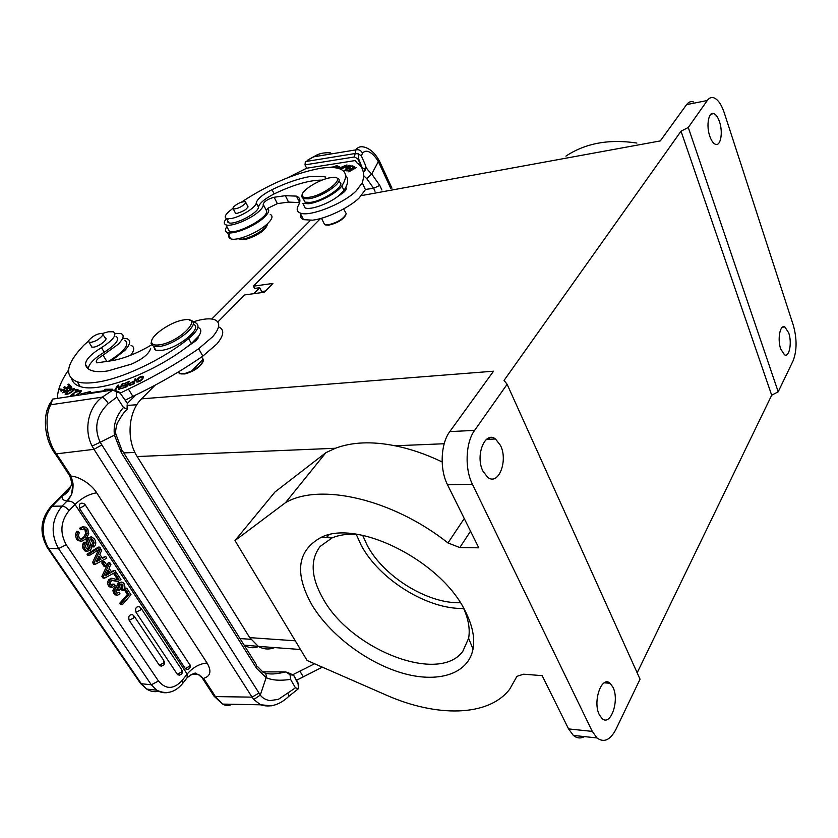 <?xml version="1.0" encoding="UTF-8"?>
<svg xmlns="http://www.w3.org/2000/svg" width="838" height="838" viewBox="0 0 838 838"><rect width="100%" height="100%" fill="white"/><g stroke="black" fill="none" stroke-linecap="round" stroke-linejoin="round"><path stroke-width="1.26" d="M778.198 391.807L688.27 127.47L707.282 100.518C709.189 97.878 711.41 96.988 713.934 97.826C718.03 99.544 721.487 104.572 724.304 112.931L793.335 325.322C797.053 338.845 796.98 350.651 793.115 360.769L778.198 391.807L771.693 395.211L637.163 672.799M688.27 127.47L681.032 131.178L504.047 380.421L507.126 384.296L640.043 679.189L615.982 729.238C610.284 740.122 603.968 743.023 597.012 737.953L592.277 731.385L472.433 484.28C464.503 468.651 465.603 442.495 474.601 430.397L449.807 431.591C440.673 443.543 439.521 469.353 447.523 484.773L478.781 547.822L459.811 547.56L447.974 542.951C392.079 498.683 319.571 482.594 285.475 502.685L234.996 540.562L307.117 660.491L385.93 694.953C436.231 717.328 488.397 717.024 509.672 689.224L516.952 676.339L523.645 674.192L542.155 675.648L568.562 728.913L573.349 735.408C576.9 738.32 580.598 738.718 584.442 736.602M314.596 663.759L293.059 674.569M296.484 680.299L322.326 667.142M298.318 684.457L293.593 675.156L290.053 674.779L285.968 671.919C274.016 674.517 270.349 674.297 265.164 673.155M287.727 672.526L293.593 675.156M298.181 683.138L293.782 675.459M108.28 403.56C96.401 415.166 93.709 428.082 100.183 442.286L92.107 446.036C83.821 430.659 87.707 407.697 102.288 397.128C104.247 398.155 106.248 400.292 108.28 403.56L116.786 397.149L123.49 407.457L127.125 409.174L126.915 409.897C125.134 410.568 121.898 415.061 117.194 423.4C115.623 429.15 115.235 432.817 116.021 434.398L114.45 435.121L121.353 452.709L256.669 668.462L266.149 677.659C272.319 680.372 280.458 680.927 290.566 679.346L295.458 687.83L298.412 688.679L298.098 683.766M295.458 687.83L278.363 699.363L269.752 700.631C265.499 699.74 262.346 697.897 260.293 695.1L100.183 442.286L114.45 435.121C113.14 425.096 116.157 415.868 123.49 407.446M271.303 705.858L260.482 704.727L253.757 699.51L260.293 695.1L266.149 677.659C266.61 674.496 265.636 672.736 263.216 672.359L257.392 666.357M290.053 674.779L290.566 679.346M285.968 671.919L262.472 671.867M72.969 483.275L70.193 475.795L71.094 476.089L72.979 483.275C73.252 487.213 72.78 490.932 71.565 494.42L72.979 483.275M70.727 486.344L50.741 506.728L52.145 506.204L62.012 496.138C61.834 498.998 63.51 500.621 67.05 501.009L71.565 494.42L67.784 501.093L67.05 501.009L62.096 506.1C64.62 506.362 66.925 507.88 69.009 510.656C60.608 521.299 59.666 532.643 66.202 544.69L158.487 681.032L151.311 684.772L141.35 683.735L139.632 682.163M70.402 487.318C68.863 491.152 66.066 494.085 62.012 496.138L70.654 486.595M191.033 674.464L198.334 674.527L203.037 678.529L198.952 674.758L196.532 673.962C196.176 672.055 193.054 673.291 187.157 677.691L187.146 674.035L75.001 504.455L69.009 510.656M122.358 604.669L121.395 603.234L128.958 594.498L125.606 589.46L126.716 588.192L131 594.666L122.358 604.669L120.808 604.586L119.844 603.15L127.407 594.425L124.129 589.491M124.37 589.03L125.166 588.119L126.716 588.192M129.178 620.34L133.567 618.056L133.797 615.605L132.498 614.725C129.251 614.495 128.141 616.359 129.178 620.34L159.304 665.215L161.493 666.137M136.018 612.285L140.386 610.022L140.616 607.613L139.286 606.712C136.081 606.492 134.991 608.357 136.018 612.285L177.279 674.234L179.384 675.145M83.622 528.946L85.015 530.119L85.654 533.576L83.591 537.273L80.825 539.096M84.711 528.799L80.553 529.742L79.526 528.212L83.559 526.924M88.797 533.743L86.251 538.687L81.778 541.201L79.725 540.678L78.049 539.044L76.845 535.042L78.196 531.271L76.646 531.261L75.294 535.021L76.488 539.023L78.175 540.657L81.391 541.201M88.838 544.501L87.77 541.034L88.922 538.038L91.688 536.896L94.432 539.002C96.307 541.84 96.192 544.47 94.097 546.91L92.547 546.889L91.552 545.391L92.63 542.783L94.149 542.804L93.311 540.28L91.667 538.897L90.054 539.41L89.519 541.002M90.494 539.054L92.599 542.783M90.462 544.009L91.415 548.366L90.399 550.273L86.544 551.435M87.697 551.456L85.057 549.519L84.02 547.151L82.47 547.13L83.507 549.487L86.146 551.425M84.041 544.763L85.392 542.228L83.842 542.207L82.491 544.731L82.459 547.13M89.247 548.911L89.802 547.643L88.807 544.522L87.257 544.49L88.273 547.612L87.257 549.267M87.77 541.034L86.22 541.013L87.288 544.47M87.896 539.934L86.335 539.913L86.241 541.002M91.07 536.886L87.372 538.027L86.345 539.913M89.425 555.51L87.875 555.468L87.005 554.19L98.276 547.12L99.827 547.141L100.665 548.419L89.425 555.51L88.566 554.222L99.827 547.141M95.291 564.267L94.118 562.518L100.591 548.796L101.691 550.451L99.785 554.337L102.456 558.349L105.724 556.526L106.814 558.171L95.291 564.267L93.741 564.225L92.568 562.476L98.591 549.728M105.724 556.526L102.016 557.689M105.598 566.415L104.038 566.362L101.765 562.947L102.959 561.628L104.509 561.67L106.782 565.095L105.598 566.415L103.315 562.989L104.509 561.67M104.593 578.157L103.043 578.094L101.89 576.376L108.27 562.675L109.82 562.717L110.909 564.351L109.024 568.227L111.663 572.197L114.89 570.353L115.969 571.977L104.593 578.157L103.441 576.429L109.82 562.717M114.89 570.353L111.213 571.516M111.873 578.356L108.72 579.519L107.442 582.557L108.322 585.71L109.464 586.851L112.313 587.312L115.256 585.5L114.366 584.159L112.816 584.096L111.538 585.123M120.955 579.508L116.44 572.689L114.89 572.637L113.811 573.852L117.372 579.205L116.702 579.54M113.392 580.724L116.597 581.321M112.124 580.263L114.858 580.776L112.502 580.137L111.213 580.923M118.305 587.469L119.132 583.279L121.667 582.054L122.819 582.452L124.087 583.74L124.977 587.04L123.448 590.392L122.547 589.041L122.966 584.872L121.416 584.798L120.997 588.967L121.908 590.319M122.977 584.861L122.264 584.149L120.745 584.086L121.426 584.788M116.891 588.957L117.917 590.224M117.875 588.685L116.513 589.303L115.854 590.895L116.314 592.529L116.932 593.157L119.321 592.309L116.765 593.042M115.518 588.056L116.849 587.092L113.978 587.983L112.826 590.748L114.775 594.76L117.414 595.221M116.115 587.061L115.435 587.029M121.667 582.054L117.592 583.206L116.65 587.082M125.606 589.46L124.181 589.397M128.958 594.498L127.407 594.425M121.395 603.234L119.844 603.15M78.049 539.044L76.488 539.023M75.294 535.021L76.845 535.042M87.697 528.841L88.807 533.743M83.664 526.913L85.864 527.165L87.707 528.841M82.093 529.742L81.077 528.212L83.664 526.924L82.114 526.913M81.894 539.222L85.141 537.294L87.194 533.586L86.565 530.129L84.229 528.82M79.212 532.79L78.468 535.388L79.233 537.797L81.391 539.222M78.196 531.271L79.222 532.79M81.077 528.212L79.526 528.212M86.565 530.129L85.015 530.119M87.194 533.586L85.644 533.576M85.141 537.294L83.591 537.273M85.392 542.238L86.408 543.747L85.476 546.041L86.251 548.293L87.749 549.466L89.247 548.932L87.697 548.9M84.01 547.162L84.03 544.752L82.48 544.731M89.509 541.013L90.483 543.988M93.091 545.391L94.181 542.804M94.097 546.91L93.102 545.412L91.552 545.391M88.922 538.038L87.372 538.027M89.802 547.643L88.241 547.612M89.739 548.073L88.189 548.042M85.057 549.519L83.507 549.487M91.667 538.897L90.871 538.897M93.311 540.28L91.751 540.259M88.566 554.222L87.005 554.19M101.01 559.166L98.926 556.034L96.056 561.9L101.01 559.166L99.46 559.135L98.276 557.354M99.46 559.135L96.653 560.674M94.118 562.518L92.568 562.476M103.315 562.989L101.765 562.947M110.239 573.024L108.186 569.934L105.347 575.8L110.239 573.024L108.689 572.972L107.547 571.254M108.689 572.972L105.965 574.512M103.441 576.429L101.89 576.376M112.051 585.343L114.377 584.17M111.203 580.912L110.469 582.682L110.941 584.526L112.428 585.385M120.965 579.508L118.221 581.342L114.869 580.744M116.44 572.689L115.361 573.904L118.923 579.268L117.414 579.697M112.313 587.312L109.872 585.772L108.992 582.62L110.27 579.571L112.334 578.356L117.55 579.728M113.811 573.852L115.361 573.904M117.372 579.205L118.923 579.268M110.784 578.314L112.25 578.367M108.72 579.519L110.27 579.571M107.442 582.557L108.992 582.62M108.322 585.71L109.872 585.772M121.898 590.319L123.448 590.381M116.849 587.124L118.326 587.438L116.775 587.375M120.023 593.901L117.467 595.221L116.325 594.833L115.215 593.744L114.387 590.811L115.508 588.046L113.958 587.983M119.321 592.309L120.012 593.891M119.467 590.298L117.886 588.664M122.264 584.149L120.054 584.62L119.604 587.26L120.546 589.062L119.488 590.277L117.938 590.214M119.132 583.279L117.582 583.217M114.387 590.811L112.837 590.748M115.215 593.744L113.664 593.671M122.547 589.041L120.997 588.967M187.429 669.426L185.261 668.535L79.453 508.341C78.803 503.46 80.574 502.046 84.743 504.12L190.331 665.592M67.784 501.093C70.801 500.988 73.21 502.109 75.001 504.455C81.841 497.929 89.069 494.053 96.674 492.817C91.635 484.385 79.254 476.55 71.094 476.089L59.969 459.109L58.094 458.061M232.063 704.266C228.858 705.931 225.715 705.879 222.646 704.109L215.387 696.588L252.06 697.143L93.992 449.325L56.397 453.85L59.969 459.109M201.539 676.874L214.088 696.242L215.387 696.588L212.716 692.324L211.49 692.02M212.716 692.324L203.561 678.34C210.6 676.266 211.784 671.165 207.08 663.026L96.674 492.817M54.575 452.949L55.235 453.871L56.397 453.85C45.221 438.693 44.938 413.679 50.867 404.764L48.07 407.708M112.952 390.026L116.189 391.692M112.962 389.984L102.288 397.128L50.867 404.764L52.585 399.129L112.962 389.984M116.786 397.149L116.199 391.681L120.19 393.179L126.737 402.45L120.19 393.179M48.866 405.875L52.585 399.129M127.125 409.174L127.135 404.827M120.4 392.655L115.738 390.634M57.476 398.396C57.413 390.204 61.101 380.756 68.527 370.05M115.068 333.398L120.798 333.493C123.28 334.352 123.762 336.279 122.275 339.264L118.713 343.926L103.032 355.186C97.093 358.748 95.04 361.304 96.894 362.844L112.439 360.602C124.244 358.454 137.264 353.238 151.51 344.952M124.841 340.259C130.047 344.229 124.673 351.216 108.731 361.23M71.722 378.965C72.728 382.578 75.567 385.103 80.249 386.559C98.455 393.19 150.568 374.377 185.711 347.875L196.521 340.28L198.763 336.059C201.707 331.607 201.445 328.737 197.978 327.438M155.03 348.807L154.569 349.614M102.55 333.451L108.312 331.785L113.298 331.764C117.351 334.603 113.413 339.893 101.471 347.634L104.258 352.211C116.168 344.47 120.085 339.16 116.011 336.289M104.258 352.211C93.877 358.612 88.566 364.174 88.315 368.888M70.811 389.282L68.475 390.676C65.437 392.854 64.463 394.174 65.532 394.635L68.894 393.745C73.409 391.105 75.179 389.324 74.215 388.371L71.02 389.628M67.134 390.686L67.459 388.916L70.015 387.271L69.24 389.314L71.094 388.35L71.345 386.59L70.235 386.653C67.689 387.46 66.349 388.654 66.233 390.225L63.709 392.142L64.212 390.236L62.714 392.823L67.134 390.686M143.089 376.524L142.669 376.262C138.689 376.807 136.594 378.65 136.395 381.803L136.814 382.055C139.852 381.919 142.02 380.4 143.308 377.519L143.267 376.828M134.08 383.794L135.777 378.703L134.803 379.09L134.111 381.154C129.796 382.935 128.172 384.349 129.23 385.417L134.08 383.783M70.067 396.133L78.395 390.005L75.996 389.314L75.022 390.037L76.907 390.581L70.067 396.133M76.321 395.536C80.176 393.095 81.736 391.367 80.993 390.361L76.289 392.1L80.019 391.042C80.689 391.828 79.023 393.389 75.032 395.735M73.283 395.997L73.954 394.551L73.126 394.667L72.026 396.185M126.842 386.685L129.314 381.29L123.668 383.898L128.078 382.275L127.229 384.097L123.249 385.564L122.956 386.203L126.947 384.736L126.182 386.391L121.625 388.602L126.842 386.685M109.527 390.508L112.522 389.209L105.043 389.282L103.807 390.78L88.755 393.032L90.399 391.493L80.825 393.965L81.967 394.688M115.141 390.759L117.729 386.308L118.828 389.555L119.782 389.241L123.05 383.584L122.159 383.867L119.593 388.319L118.493 385.082L117.55 385.386L114.534 390.56M61.153 391.262L70.256 385.784L68.915 384.024L67.847 384.663L68.946 386.119L65.856 387.984L64.872 386.664L63.803 387.303L64.788 388.623L61.991 390.299L60.965 388.895L59.886 389.534L61.153 391.262M192.897 321.949C202.283 318.89 209.416 318.105 214.319 319.582C220.666 322.117 220.132 327.815 212.705 336.698L198.658 348.734C176.682 363.86 153.26 377.299 128.413 389.052L120.588 392.98M194.584 340.773L195.998 340.836M101.471 347.634C90.892 354.149 85.56 359.753 85.486 364.425C86.105 367.453 88.304 369.548 92.096 370.721C96.045 371.894 101.377 371.946 108.092 370.878L131.702 364.017C142.816 358.978 149.143 353.741 150.672 348.325M193.159 324.306C203.697 327.05 179.081 347.959 162.205 350.284L155.868 350.232L153.385 346.293M91.091 345.696L91.813 347.142L93.877 347.131C99.712 346.293 108.95 338.646 105.169 337.829L104.98 337.777M193.033 322.232L195.275 322.64C200.439 325.144 198.229 330.476 188.623 338.636C162.645 359.471 122.945 378.378 97.386 382.118C88.975 383.406 82.281 383.322 77.295 381.866C63.856 376.272 66.034 364.038 83.852 345.172L88.388 341.255M189.378 320.085L190.76 320.378C201.811 322.808 177.017 343.999 159.932 346.408L153.595 346.366L151.049 343.559L151.636 340.919M159.985 344.764C180.799 341.6 204.608 315.675 183.218 320.001L182.914 320.053C170.355 322.012 150.494 335.87 151.542 342.082C151.888 344.69 154.695 345.581 159.985 344.764M88.629 340.626C92.609 336.038 97.166 333.618 102.299 333.356L102.823 335.179C98.874 339.767 94.317 342.208 89.132 342.501L88.629 340.626M185.711 347.875L191.41 343.507L198.763 336.059M66.432 392.959L68.925 390.885L73.273 389.062L73.231 390.099C70.801 392.435 68.538 393.713 66.474 393.933L66.453 392.949M137.086 382.118L137.411 381.238M142.324 377.739L143.277 377.676M138.165 381.416L138.176 378.546L141.821 376.932L142.806 378.797M142.952 378.525L142.324 377.76M142.271 377.969L141.549 380.222M141.276 379.813L137.673 381.374M134.656 382.055L134.111 381.154M134.803 379.09L135.347 379.991M134.457 382.652L133.912 381.751L133.567 384.003M133.305 383.574L130.791 385.113M130.529 384.663L130.141 384.673C129.565 383.846 130.833 382.872 133.912 381.751M75.996 389.314L76.761 390.539M128.528 383.008L128.078 382.275M127.68 384.841L127.229 384.097M127.397 385.48L126.947 384.736M105.619 391.095L108.249 390.697M87.99 393.766L89.048 393.493M105.934 390.718L105.043 389.282M104.153 391.325L103.807 390.78M89.111 393.598L88.755 393.032M119.96 388.926L119.593 388.319M122.159 383.867L122.526 384.474M118.252 387.156L119.027 386.643M119.185 389.44L117.729 386.308M118.43 386.831L117.55 385.386M68.842 385.983L70.13 385.857M68.915 384.024L69.795 385.417M64.997 388.947L65.982 388.361M60.86 390.864L62.138 390.676M65.752 388.057L64.872 386.664M61.844 390.278L60.965 388.895M125.218 400.197L132.854 396.364C157.638 384.652 180.966 371.224 202.848 356.098L216.822 344.03C224.102 335.231 224.678 329.512 218.55 326.851M123.689 338.322L127.062 338.741C131.126 340.417 130.393 344.313 124.831 350.431L111.381 360.78M130.686 355.239C134.551 350.148 134.688 346.89 131.074 345.476M202 357.711L203.592 359.743C201.319 365.839 194.814 370.501 184.088 373.727L179.678 373.685L178.117 372.103M203.121 361.534C200.198 367.17 194.133 371.297 184.905 373.937L180.893 373.926M295.28 640.798L249.714 637.624L258.303 646.37C263.582 649.387 269.04 649.796 274.655 647.585M442.129 461.937C426.165 454.259 410.463 448.875 395.023 445.785C371.957 441.155 352.075 441.993 335.378 448.267L325.898 452.667L274.937 492.021L234.996 540.562M325.898 452.667L285.475 502.685M449.807 431.591L493.53 371.203L141.549 398.846C128.298 411.489 126.088 439.531 137.17 456.532L249.714 637.624M489.685 439.238L489.13 437.845M500.475 445.418L495.488 438.986C484.982 430.439 474.916 455.788 482.992 471.239L487.664 477.304C498.432 486.124 508.352 460.774 500.475 445.418M612.976 687.286L610.095 683.284C601.684 675.135 592.424 701.657 599.348 714.783L602.051 718.533C610.661 726.808 619.732 700.285 612.976 687.286M311.411 604.03C329.03 634.083 366.059 662.345 401.653 672.904C437.195 683.504 468.086 674.59 473.03 649.094C475.052 638.053 472.496 625.483 465.373 611.394C441.469 560.947 356.998 518.732 321.09 537.409C297.48 550.388 294.253 572.595 311.411 604.03M357.26 534.372C347.466 533.775 339.065 534.948 332.058 537.912L320.126 546.449C310.06 559.774 310.929 576.994 322.745 598.112C349.917 648.989 438.599 684.625 462.806 651.336L468.62 638.273C470.244 629.191 468.452 618.926 463.246 607.498M463.697 608.472C427.548 609.561 379.384 579.613 361.22 545.308L356.213 534.309M362.676 535.346L367.222 545.381C383.636 576.596 427.6 603.884 460.355 602.731M507.126 384.296L474.601 430.397M681.032 131.178L771.693 395.211M709.786 136.206C711.326 140.627 713.169 143.308 715.338 144.251C720.617 146.755 723.236 132.446 719.517 121.824C717.977 117.299 716.092 114.555 713.871 113.612C708.644 111.171 705.994 125.564 709.786 136.206M780.723 349.027L784.494 354.809C789.312 357.763 792.182 342.616 788.726 332.896L784.871 326.977C780.115 324.055 777.203 339.264 780.723 349.027M693.382 101.911C690.816 101.084 688.553 101.985 686.594 104.614L660.302 140.92L361.587 195.579M320.483 218.55L253.338 286.198L254.532 288.429L259.665 287.717L261.686 291.519L265.531 290.996M253.338 286.198L272.905 283.443L264.305 292.253L244.686 294.924L217.828 321.991M155.082 385.197L141.549 398.846M244.109 645.092L258.89 646.412M260.45 292.776L261.686 291.519M253.788 293.677L259.665 287.717M345.832 215.01C342.931 219.786 337.201 223.18 328.643 225.181L325.511 224.93M343.622 208.913L346.262 213.732C343.622 218.865 337.505 222.594 327.888 224.919L324.662 224.699L323.688 222.74M303.408 204.472L305.126 207.929C310.301 210.328 328.381 203.927 338.238 196.144L343.999 190.415L345.717 187.523C348.399 182.223 348.336 178.19 345.539 175.435M326.066 178.745L324.746 176.483L310.94 176.409C299.396 178.285 286.428 182.705 272.036 189.66C262.566 194.552 257.308 198.952 256.25 202.859C256.501 207.269 239.28 217.754 230.241 218.645L226.49 218.488C224.123 217.335 225.118 214.874 229.476 211.103L232.775 208.453M241.407 202.157C268.307 184.454 294.567 173.183 320.189 168.344C328.81 167.003 335.41 167.191 339.977 168.909C346.702 171.664 347.33 177.331 341.841 185.91C337.745 192.593 319.257 202.555 308.709 203.718L302.906 203.466L305.126 207.929M339.034 181.794C347.644 184.171 324.358 200.931 310.196 202.398L305.011 202.178L303.503 199.13M234.975 212.161L235.436 213.292L237.07 213.355C244.57 210.998 248.1 208.494 247.66 205.834L247.493 205.781M337.316 178.222C345.916 180.547 322.588 197.297 308.415 198.805L303.241 198.596L301.586 196.521L302.13 194.636M308.573 197.37C325.469 195.422 348.797 175.132 331.67 177.551L330.801 177.656C320.022 178.986 301.502 190.268 302.068 195.223C302.183 197.171 304.351 197.894 308.573 197.37M233.153 207.332C237.049 203.603 241.114 201.707 245.345 201.633L245.513 203.236C241.627 206.976 237.563 208.882 233.299 208.966L233.153 207.332M228.365 218.77C227.025 220.771 227.15 222.091 228.743 222.74C234.378 225.537 258.869 212.653 258.45 207.112C259.487 203.184 264.735 198.774 274.183 193.892C293.604 184.622 309.557 180.034 322.043 180.139M339.6 195.044L340.448 194.814M338.238 196.144L343.769 192.311C346.146 190.079 346.796 188.487 345.717 187.523M636.89 143.057C609.121 138.836 585.458 143.183 565.901 156.13M244.864 645.564C249.378 648.12 254.05 648.403 258.858 646.412M310.448 220.363L211.773 319.016M135.808 394.96L127.24 403.528M326.443 537.661L328.475 534.969M307.242 160.383L313.894 156.779C318.136 153.668 323.615 152.359 330.34 152.851M354.778 153.584L305.357 161.598L305.011 164.866L354.432 156.968L355.878 149.876C357.857 146.964 360.78 146.074 364.635 147.226L364.635 147.216C370.019 148.787 374.659 152.872 378.546 159.482L378.598 159.555M362.362 169.087L362.246 167.81L365.703 169.59L365.546 165.411L361.367 155.91L362.466 153.249C367.484 147.163 375.487 156.287 378.305 161.661L379.436 163.881L379.949 162.122L378.975 160.226M371.726 174.042L366.719 178.599L373.633 188.299L365.358 189.44M365.703 169.59L363.304 172.041M363.598 175.645L366.719 178.599M381.898 189.985L379.761 185.397L371.737 174.042C368.49 170.942 366.573 168.564 365.997 166.919M361.367 155.91L358.486 153.867L354.788 153.595M354.464 156.978L357.721 158.749L358.423 158.319L362.079 167.453L357.711 158.749M358.486 153.867L358.413 158.319M287.738 177.719L306.645 168.218L305.011 164.866M306.645 168.218L355.134 160.582L357.03 162.939C363.325 167.181 365.075 173.822 362.257 182.862L355.825 191.305C342.145 204.409 308.971 217.241 300.161 212.978C296.924 211.658 296.338 209.133 298.391 205.415C300.926 200.774 300.276 197.674 296.443 196.123L285.339 195.683L274.12 197.265C267.888 199.004 264.242 201.34 263.163 204.263C263.719 206.054 262.137 208.578 258.429 211.857C249.745 219.64 230.9 227.14 225.925 224.835C223.578 223.83 223.767 221.724 226.49 218.498L228.743 222.74M263.163 204.263L266.432 210.631C270.046 216.696 237.007 235.038 229.298 231.173L227.747 228.261M266.432 210.631L267.636 208.39L277.347 203.624L288.565 202.094L299.627 202.597M301.072 213.271C299.836 216.361 300.643 218.488 303.503 219.661L312.49 220.174C325.972 218.739 348.618 208.023 359.062 198.103L365.441 189.618L362.257 182.862M267.636 208.39C269.993 210.16 268.589 213.376 263.425 218.048C253.82 226.752 232.838 235.069 227.276 232.44C224.982 231.487 224.835 229.539 226.868 226.606M230.178 232.87C228.187 235.813 228.334 237.783 230.649 238.757C236.222 241.449 257.161 233.174 266.725 224.437C272.277 219.326 273.439 215.974 270.213 214.381M239.741 239.291L243.638 239.71L242.088 239.218L247.262 238.023C258.848 233.582 265.688 228.732 267.783 223.474M243.638 239.71L248.373 238.61C258.942 234.567 265.185 230.125 267.102 225.317M242.088 239.218L237.824 238.778M355.501 161.357L355.134 160.582M341.014 169.36L346.523 166.144L346.953 164.95L341.495 167.15L339.6 168.763M349.006 165.222L345.256 167.946C348.032 167.935 349.802 167.139 350.588 165.568L349.006 165.222L349.352 165.966M352.033 165.819L344.701 170.219L346.712 170.858L347.581 170.334L345.926 169.81L348.419 168.312L350.787 168.26L349.278 167.799L351.531 166.448L354.003 166.416L352.033 165.819L352.463 166.731M322.756 167.977L321.74 168.113M336.426 167.935L339.956 167.087L336.363 165.484L334.791 166.731L328.622 167.495M354.652 166.668L347.037 170.983L353.311 167.736L348.807 171.874L356.454 167.548L350.169 170.805L354.788 166.961M344.449 165.777L346.115 165.442C346.241 166.154 344.921 167.212 342.145 168.637L340.406 169.004L344.449 165.767M346.419 168.113L346.084 167.411L348.587 165.819M348.577 165.83L349.729 166.06L346.084 167.411M346.366 170.743L345.926 169.81M349.718 168.71L349.278 167.799M335.661 167.81L336.981 166.762L338.479 167.443M336.981 166.762L336.363 165.484M335.294 167.757L334.791 166.731M202.754 359.554L191.431 371.182M303.314 676.811L299.847 671.102M287.905 693.351L288.963 696.189M50.741 506.728C40.161 519.717 39.187 533.586 47.808 548.335L140.575 683.536L146.723 689.098L141.35 683.735L48.573 548.45L47.001 547.172M66.202 544.69L58.545 548.639L48.573 548.45C40.371 533.481 41.554 519.392 52.145 506.204L62.096 506.1C51.516 519.382 50.332 533.565 58.545 548.639L151.311 684.772L156.685 690.166C160.205 692.439 163.997 693.215 168.04 692.492M68.915 474.643L70.193 475.795M158.487 681.032C165.872 689.664 173.728 689.485 182.087 680.508L182.579 683.557C174.964 692.586 166.333 694.786 156.685 690.166L146.723 689.098C150.494 691.507 154.548 692.23 158.874 691.256M200.921 676.119L203.037 678.529M182.087 680.508L187.146 674.035C193.023 667.289 199.664 663.623 207.08 663.026M159.304 665.215L163.599 662.973L163.756 660.449L134.342 616.412M177.279 674.234L181.511 672.024L181.626 669.52L141.151 608.409M84.743 504.12L83.936 506.016L79.453 508.341M189.954 664.262L189.409 666.336L185.261 668.535M121.353 452.709L121.678 449.587L116.063 434.587M256.669 668.462L256.428 664.775L122.432 450.781M258.89 693.12L252.06 697.143L253.757 699.51M101.744 445.02L93.992 449.325L92.107 446.036M106.908 361.534L103.032 355.186M197.653 337.525L198.051 338.227M88.179 368.772L85.486 364.425M188.623 338.636L191.41 343.507M66.768 391.074L66.233 390.225M132.854 396.364L128.413 389.052M202.848 356.098L198.658 348.734M568.562 728.913L592.277 731.385M516.941 676.36L516.334 677.429M464.262 518.544L447.974 542.951M395.023 445.785L444.192 443.742M470.547 531.208L459.811 547.56M472.433 484.28L447.523 484.773M335.378 448.267L137.17 456.532M707.282 100.518L686.594 104.614M343.999 190.415L341.841 185.91M258.45 207.112L256.25 202.859M272.036 189.66L274.183 193.892M325.867 178.808L324.746 176.483M341.674 193.169L341.956 193.777M134.918 452.426L123.762 452.918M240.003 638.546L250.845 639.31M136.887 404.733L127.114 405.456M379.436 163.881L390.738 188.361M307.2 160.404L313.37 156.874L355.878 149.876C358.915 149.258 361.115 150.379 362.466 153.249M378.504 159.513L378.305 161.661L371.737 174.042M379.761 185.397L373.633 188.299L375.015 191.253M274.12 197.265L277.347 203.624M285.339 195.683L288.565 202.094M222.615 704.088L260.44 704.8C270.255 707.817 279.766 704.947 288.974 696.2L298.265 688.846M70.245 487.706L70.392 487.328C70.821 484.94 73.304 485.757 69.648 475.701L58.733 459.046M159.995 665.896C163.525 666.283 164.971 664.733 164.311 661.255M177.949 674.915C181.417 675.281 182.82 673.752 182.192 670.337M78.164 540.667L79.725 540.688M83.947 529.092L85.497 529.103M85.015 551.016L86.576 551.037M90.567 539.085L92.117 539.106M109.464 586.851L111.014 586.925M114.764 594.77L116.325 594.844M117.351 588.726L118.053 588.758M186.067 669.29C188.864 669.635 190.289 668.399 190.362 665.592M222.646 704.109L214.057 696.221M182.653 683.473L187.157 677.691M55.224 453.861L58.765 459.067M49.568 403.748L48.541 406.65C43.251 416.455 44.1 439.217 55.235 453.871M151.542 342.082L151.049 343.559M153.595 346.366L155.868 350.232M103.043 334.582L105.881 339.275M89.132 342.501L92.002 347.183M77.295 381.866L80.249 386.559M74.215 388.371L74.624 389.01M66.474 393.933L66.862 394.551M73.943 390.12L73.555 389.513M70.622 387.617L71.094 388.35M71.817 387.334L71.345 386.59M63.709 392.142L64.065 392.687M143.329 377.383L142.669 376.262M130.477 385.229L130.141 384.673M80.678 392.09L80.291 391.482M81.401 391L80.993 390.361M178.599 371.821L179.678 373.685M184.905 373.937L184.088 373.727M597.012 737.953L573.349 735.408M300.528 649.513L258.303 646.37M486.417 439.374L495.488 438.986M604.208 682.813L610.095 683.284M468.62 638.273L473.03 649.094M326.778 537.671L328.905 534.864M332.058 537.912L321.09 537.409M710.98 114.157L713.871 113.612M782.42 327.197L784.871 326.977M302.068 195.223L301.586 196.521M303.241 198.596L305.011 202.178M245.838 202.576L248.111 206.965M233.299 208.966L235.604 213.334M325.05 176.588L326.076 178.704M345.518 187.901L346.136 189.189M321.488 218.268L324.662 224.699M328.569 225.192L327.815 224.93M380.263 162.792L391.943 188.141M319.257 154.087L313.548 156.769M364.205 171.465L363.336 172.23M225.925 224.835L229.298 231.173M296.443 196.123L299.637 202.545M300.161 212.978L303.503 219.661M230.649 238.757L227.276 232.44"/></g></svg>
